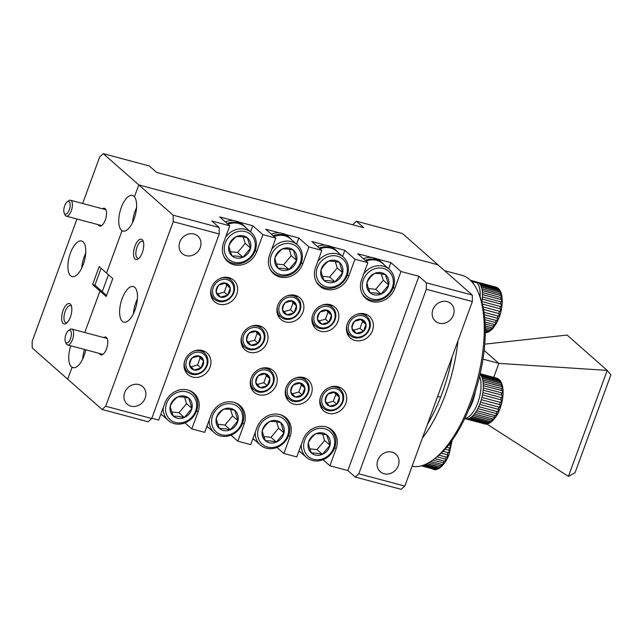 <?xml version="1.0" encoding="UTF-8"?>
<svg xmlns="http://www.w3.org/2000/svg" width="643" height="643" viewBox="0 0 643 643"><rect width="100%" height="100%" fill="white"/><g stroke="black" fill="none" stroke-linecap="round" stroke-linejoin="round"><path stroke-width="0.96" d="M133.905 196.276A18.43 7.853 -75.1 0 0 132.434 195.472A18.43 7.853 -75.1 0 0 120.635 209.409A18.43 7.853 -75.1 0 0 121.463 230.274A18.43 7.853 -75.1 0 0 122.033 230.7L123.89 231.191L122.033 230.7L106.529 273.074L99.175 266.596L92.6 284.568L99.954 291.046L84.78 332.511L99.954 291.046L102.253 291.657L99.954 291.046L106.208 296.552L112.782 278.58L106.529 273.074L122.033 230.7A18.43 7.853 -75.1 0 0 122.926 231.078A18.43 7.853 -75.1 0 0 134.483 217.889A18.43 7.853 -75.1 0 0 134.427 196.83A18.43 7.853 -75.1 0 0 133.905 196.276M136.549 207.745A18.43 7.853 -75.1 0 0 132.619 222.494M83.051 241.8A18.43 7.853 -75.1 0 0 81.589 240.996A18.43 7.853 -75.1 0 0 69.79 254.933A18.43 7.853 -75.1 0 0 70.617 275.799A18.43 7.853 -75.1 0 0 72.08 276.603A18.43 7.853 -75.1 0 0 83.879 262.666A18.43 7.853 -75.1 0 0 83.051 241.8M85.704 253.27A18.43 7.853 -75.1 0 0 81.765 268.01M70.714 345.781A18.43 7.853 -75.1 0 0 71.477 366.864A18.43 7.853 -75.1 0 0 72.048 367.29L73.905 367.788L72.048 367.29L67.692 379.185L32.214 347.935L32.15 341.457L76.967 218.99M84.522 349.471A18.43 7.853 -75.1 0 0 82.634 359.083M70.288 304.051A10.529 4.485 -75.1 0 0 63.054 310.521A10.529 4.485 -75.1 0 0 63.183 323.477A10.529 4.485 -75.1 0 0 66.382 323.284A10.529 4.485 -75.1 0 0 71.068 314.917A10.529 4.485 -75.1 0 0 71.172 305.329A10.529 4.485 -75.1 0 0 70.288 304.051M71.518 306.365A8.817 3.754 -75.1 0 0 71.204 306.028A8.817 3.754 -75.1 0 0 70.505 305.642A8.817 3.754 -75.1 0 0 64.855 312.313A8.817 3.754 -75.1 0 0 65.256 322.296A8.817 3.754 -75.1 0 0 65.956 322.682A8.817 3.754 -75.1 0 0 67.193 322.561M98.25 224.672A9.211 3.922 -75.1 0 0 98.966 225.677A9.211 3.922 -75.1 0 0 101.771 225.508A9.211 3.922 -75.1 0 0 105.87 218.186A9.211 3.922 -75.1 0 0 105.958 209.803A9.211 3.922 -75.1 0 0 105.187 208.678A9.211 3.922 -75.1 0 0 102.494 208.774M105.693 406.231L151.716 418.521L148.099 421.76L102.076 409.47L105.693 406.231L173.224 221.682L173.168 215.212L103.298 153.669L149.321 165.958L156.675 172.437L363.769 227.718L356.415 221.24L402.438 233.53L437.915 264.779L138.784 184.927L134.427 196.83L138.784 184.927L437.915 264.779L472.3 295.065L472.364 301.543L426.341 289.254L426.277 282.783L472.3 295.065M103.298 153.669L99.689 156.908L82.642 203.477M352.694 224.761L356.415 221.24M101.088 268.276L94.899 285.179L92.6 284.568M94.899 285.179L102.253 291.657L108.442 274.754L102.253 291.657L106.593 295.483M134.765 287.349A18.43 7.853 -75.1 0 0 133.294 286.545A18.43 7.853 -75.1 0 0 121.495 300.474A18.43 7.853 -75.1 0 0 122.323 321.339A18.43 7.853 -75.1 0 0 123.794 322.151A18.43 7.853 -75.1 0 0 135.593 308.214A18.43 7.853 -75.1 0 0 134.765 287.349M137.417 298.818A18.43 7.853 -75.1 0 0 133.479 313.559M142.199 239.67A10.529 4.485 -75.1 0 0 134.966 246.14A10.529 4.485 -75.1 0 0 135.086 259.097A10.529 4.485 -75.1 0 0 138.285 258.904A10.529 4.485 -75.1 0 0 142.979 250.537A10.529 4.485 -75.1 0 0 143.084 240.956A10.529 4.485 -75.1 0 0 142.199 239.67M143.429 241.985A8.817 3.754 -75.1 0 0 143.116 241.647A8.817 3.754 -75.1 0 0 142.416 241.262A8.817 3.754 -75.1 0 0 136.766 247.933A8.817 3.754 -75.1 0 0 137.16 257.915A8.817 3.754 -75.1 0 0 137.867 258.301A8.817 3.754 -75.1 0 0 139.105 258.181M99.472 353.457A9.211 3.922 -75.1 0 0 100.187 354.462A9.211 3.922 -75.1 0 0 102.984 354.293A9.211 3.922 -75.1 0 0 107.092 346.979A9.211 3.922 -75.1 0 0 107.18 338.588A9.211 3.922 -75.1 0 0 106.408 337.471A9.211 3.922 -75.1 0 0 103.716 337.567M193.969 234.02A11.711 10.368 131.4 0 0 180.812 239.927A11.711 10.368 131.4 0 0 182.274 253.615A11.711 10.368 131.4 0 0 186.06 255.633A11.711 10.368 131.4 0 0 199.226 249.725A11.711 10.368 131.4 0 0 197.763 236.037A11.711 10.368 131.4 0 0 193.969 234.02M138.88 384.57A11.711 10.368 131.4 0 0 125.715 390.478A11.711 10.368 131.4 0 0 127.177 404.174A11.711 10.368 131.4 0 0 130.971 406.183A11.711 10.368 131.4 0 0 144.128 400.276A11.711 10.368 131.4 0 0 142.666 386.588A11.711 10.368 131.4 0 0 138.88 384.57M447.086 301.591A11.711 10.368 131.4 0 0 433.921 307.499A11.711 10.368 131.4 0 0 435.391 321.187A11.711 10.368 131.4 0 0 439.177 323.204A11.711 10.368 131.4 0 0 452.334 317.296A11.711 10.368 131.4 0 0 450.872 303.609A11.711 10.368 131.4 0 0 447.086 301.591M391.989 452.142A11.711 10.368 131.4 0 0 378.831 458.049A11.711 10.368 131.4 0 0 380.294 471.737A11.711 10.368 131.4 0 0 384.08 473.754A11.711 10.368 131.4 0 0 397.245 467.847A11.711 10.368 131.4 0 0 395.783 454.159A11.711 10.368 131.4 0 0 391.989 452.142M228.996 277.655A14.395 12.739 131.4 0 0 212.817 284.921A14.395 12.739 131.4 0 0 214.617 301.744A14.395 12.739 131.4 0 0 219.271 304.219A14.395 12.739 131.4 0 0 235.451 296.962A14.395 12.739 131.4 0 0 233.65 280.139A14.395 12.739 131.4 0 0 228.996 277.655M211.957 298.28A14.395 12.739 131.4 0 0 212.841 298.553A14.395 12.739 131.4 0 0 213.926 298.786M295.266 295.354A14.395 12.739 131.4 0 0 279.086 302.612A14.395 12.739 131.4 0 0 280.887 319.434A14.395 12.739 131.4 0 0 285.54 321.91A14.395 12.739 131.4 0 0 301.72 314.652A14.395 12.739 131.4 0 0 299.919 297.83A14.395 12.739 131.4 0 0 295.266 295.354M278.226 315.97A14.395 12.739 131.4 0 0 279.11 316.243A14.395 12.739 131.4 0 0 280.195 316.477M330.237 304.686A14.395 12.739 131.4 0 0 314.065 311.951A14.395 12.739 131.4 0 0 315.866 328.766A14.395 12.739 131.4 0 0 320.519 331.249A14.395 12.739 131.4 0 0 336.691 323.984A14.395 12.739 131.4 0 0 334.89 307.161A14.395 12.739 131.4 0 0 330.237 304.686M313.197 325.31A14.395 12.739 131.4 0 0 314.081 325.575A14.395 12.739 131.4 0 0 315.174 325.816M364.75 313.905A14.395 12.739 131.4 0 0 348.578 321.162A14.395 12.739 131.4 0 0 350.379 337.985A14.395 12.739 131.4 0 0 355.032 340.46A14.395 12.739 131.4 0 0 371.212 333.203A14.395 12.739 131.4 0 0 369.412 316.38A14.395 12.739 131.4 0 0 364.75 313.905M347.718 334.521A14.395 12.739 131.4 0 0 348.602 334.794A14.395 12.739 131.4 0 0 349.688 335.027M259.386 325.752A14.395 12.739 131.4 0 0 243.207 333.018A14.395 12.739 131.4 0 0 245.007 349.84A14.395 12.739 131.4 0 0 249.661 352.316A14.395 12.739 131.4 0 0 265.84 345.05A14.395 12.739 131.4 0 0 264.04 328.227A14.395 12.739 131.4 0 0 259.386 325.752M242.347 346.376A14.395 12.739 131.4 0 0 243.231 346.649A14.395 12.739 131.4 0 0 244.316 346.882M338.097 386.748A14.395 12.739 131.4 0 0 321.918 394.006A14.395 12.739 131.4 0 0 323.718 410.829A14.395 12.739 131.4 0 0 328.372 413.312A14.395 12.739 131.4 0 0 344.552 406.046A14.395 12.739 131.4 0 0 342.751 389.224A14.395 12.739 131.4 0 0 338.097 386.748M321.058 407.365A14.395 12.739 131.4 0 0 321.942 407.638A14.395 12.739 131.4 0 0 323.027 407.879M303.576 377.537A14.395 12.739 131.4 0 0 287.405 384.795A14.395 12.739 131.4 0 0 289.205 401.618A14.395 12.739 131.4 0 0 293.859 404.093A14.395 12.739 131.4 0 0 310.03 396.835A14.395 12.739 131.4 0 0 308.238 380.013A14.395 12.739 131.4 0 0 303.576 377.537M286.545 398.154A14.395 12.739 131.4 0 0 287.421 398.427A14.395 12.739 131.4 0 0 288.514 398.668M268.605 368.198A14.395 12.739 131.4 0 0 252.426 375.456A14.395 12.739 131.4 0 0 254.226 392.278A14.395 12.739 131.4 0 0 258.888 394.754A14.395 12.739 131.4 0 0 275.059 387.496A14.395 12.739 131.4 0 0 273.259 370.673A14.395 12.739 131.4 0 0 268.605 368.198M251.566 388.814A14.395 12.739 131.4 0 0 252.45 389.087A14.395 12.739 131.4 0 0 253.543 389.328M202.336 350.507A14.395 12.739 131.4 0 0 186.157 357.765A14.395 12.739 131.4 0 0 187.957 374.588A14.395 12.739 131.4 0 0 192.611 377.063A14.395 12.739 131.4 0 0 208.79 369.805A14.395 12.739 131.4 0 0 206.99 352.983A14.395 12.739 131.4 0 0 202.336 350.507M185.297 371.124A14.395 12.739 131.4 0 0 186.181 371.397A14.395 12.739 131.4 0 0 187.266 371.638M255.303 250.424L256.694 251.654A18.952 16.774 -48.6 0 1 233.731 264.715A18.952 16.774 -48.6 0 1 227.598 261.452A18.952 16.774 -48.6 0 1 223.563 242.805L229.784 225.806L211.836 221.015L219.191 227.493L219.247 233.972L151.716 418.521M301.318 262.714L302.716 263.935A18.952 16.774 -48.6 0 1 279.753 276.996A18.952 16.774 -48.6 0 1 273.621 273.741A18.952 16.774 -48.6 0 1 269.578 255.094L275.799 238.095L262.915 234.655L252.803 225.749L238.971 222.052M347.341 274.995L348.739 276.225A18.952 16.774 -48.6 0 1 325.768 289.286A18.952 16.774 -48.6 0 1 319.643 286.022A18.952 16.774 -48.6 0 1 315.6 267.375L321.821 250.384L308.937 246.944L298.826 238.031L284.986 234.341M393.363 287.284L394.754 288.506A18.952 16.774 -48.6 0 1 371.791 301.567A18.952 16.774 -48.6 0 1 365.666 298.312A18.952 16.774 -48.6 0 1 361.623 279.665L367.844 262.666L354.96 259.225L344.841 250.32L331.008 246.623M102.076 409.47L67.692 379.185L72.048 367.29A18.43 7.853 -75.1 0 0 72.94 367.667A18.43 7.853 -75.1 0 0 85.784 349.808M355.193 477.042L358.802 473.803L404.825 486.092L401.208 489.331L355.193 477.042L347.839 470.563L329.891 465.773L336.104 448.774A18.952 16.774 131.4 0 0 332.069 430.127A18.952 16.774 131.4 0 0 302.974 439.933L296.753 456.924L283.868 453.484L290.089 436.493A18.952 16.774 131.4 0 0 286.047 417.846A18.952 16.774 131.4 0 0 256.951 427.643L250.73 444.643L237.846 441.202L244.067 424.203A18.952 16.774 131.4 0 0 240.024 405.556A18.952 16.774 131.4 0 0 210.928 415.362L204.715 432.353L191.823 428.913L198.044 411.922A18.952 16.774 131.4 0 0 194.009 393.275A18.952 16.774 131.4 0 0 164.913 403.073L158.692 420.072L151.82 418.239M358.802 473.803L426.341 289.254M472.364 301.543L404.825 486.092M161.208 414.534L160.758 414.413M329.891 465.773L323.019 459.721M299.268 451.394L298.818 451.273M283.868 453.484L276.996 447.432M253.246 439.105L252.803 438.984M237.846 441.202L230.974 435.15M207.223 426.823L206.781 426.703M191.823 428.913L184.951 422.861M394.754 288.506L400.975 271.515L390.864 262.601L377.031 258.912M374.869 258.333L374.226 258.164M371.566 257.449L357.733 253.76L367.844 262.666M400.975 271.515L418.923 276.305L426.277 282.783M173.168 215.212L219.191 227.493M233.505 220.597L219.665 216.9L229.784 225.806M236.809 221.481L236.158 221.305M279.528 232.879L265.688 229.189L275.799 238.095M282.832 233.763L282.181 233.594M325.543 245.168L311.71 241.471L321.821 250.384M328.854 246.052L328.203 245.875M219.247 233.972L173.224 221.682M347.839 470.563L418.923 276.305M348.739 276.225L354.96 259.225M302.716 263.935L308.937 246.944M256.694 251.654L262.915 234.655M203.976 352.669A14.395 12.739 131.4 0 0 203.22 350.781M270.245 370.36A14.395 12.739 131.4 0 0 269.489 368.471M305.216 379.7A14.395 12.739 131.4 0 0 304.46 377.811M339.729 388.919A14.395 12.739 131.4 0 0 338.974 387.022M261.018 327.922A14.395 12.739 131.4 0 0 260.262 326.025M366.389 316.067A14.395 12.739 131.4 0 0 365.634 314.178M331.876 306.856A14.395 12.739 131.4 0 0 331.121 304.959M296.897 297.516A14.395 12.739 131.4 0 0 296.142 295.619M230.628 279.826A14.395 12.739 131.4 0 0 229.873 277.929M342.606 256.436L344.841 250.32M388.629 268.726L390.864 262.601M296.584 244.155L298.826 238.031M250.561 231.866L252.803 225.749M427.45 424.267A96.08 40.927 -75.1 0 0 442.28 392.825A96.08 40.927 -75.1 0 0 452.085 356.961M457.977 340.854A98.717 42.052 104.9 0 1 445.503 394.247A98.717 42.052 104.9 0 1 422.338 438.237M477.926 291.609L479.123 294.325A96.08 40.927 104.9 0 1 472.195 400.814A96.08 40.927 104.9 0 1 435.391 458.121L433.004 459.89A98.717 42.052 -75.1 0 0 470.813 401.007A98.717 42.052 -75.1 0 0 477.926 291.609A98.717 42.052 -75.1 0 0 461.795 275.268L444.61 270.679M412.075 466.296A98.717 42.052 -75.1 0 0 433.004 459.89M484.163 350.443L498.847 363.375L493.736 377.353M486.727 423.962L568.42 476.391L607.209 370.4L498.847 363.375L482.989 359.14M484.766 344.158L567.086 335.059L607.209 370.4L610.85 374.893L575.035 472.75L568.42 476.391M432.779 469.141L433.864 469.43A23.695 10.095 -75.1 0 0 434.885 469.446L436.083 469.197A23.695 10.095 -75.1 0 0 437.184 468.747L438.446 467.975A23.695 10.095 -75.1 0 0 439.579 467.067L441.46 465.894L440.849 465.805A23.695 10.095 -75.1 0 0 441.966 464.495L442.561 464.584L443.791 462.888L443.196 462.791A23.695 10.095 -75.1 0 0 444.241 461.127L444.835 461.232L445.961 459.174L445.374 459.062A23.695 10.095 -75.1 0 0 446.306 457.117L446.893 457.237L447.874 454.906L447.287 454.786A23.695 10.095 -75.1 0 0 447.689 453.717A23.695 10.095 -75.1 0 0 448.075 452.64L443.075 451.306L448.653 452.776L449.441 450.277L448.862 450.14A23.695 10.095 -75.1 0 0 449.465 447.89L446.797 447.174M449.465 447.89L450.036 448.05L450.59 445.495L448.605 444.964L450.02 445.326A23.695 10.095 -75.1 0 0 450.405 443.075L450.124 443.003M445.093 449.127L448.862 450.14M441.219 453.162L447.287 454.786M446.306 457.117L439.04 455.172L446.893 457.237M437.055 456.843L445.374 459.062M444.241 461.127L434.756 458.596M432.819 460.026L443.196 462.791M441.966 464.495L430.706 461.489M428.881 462.614L440.849 465.805M439.579 467.067L426.896 463.683M425.256 464.455L438.446 467.975M437.184 468.747L423.592 465.122M422.371 465.54L436.083 469.197M434.885 469.446L421.35 465.837M450.405 443.075L450.976 443.26L451.29 440.752M450.59 445.495L450.02 445.326M448.075 452.64L448.653 452.776M421.527 465.789L435.512 469.519M423.737 465.066L437.803 468.819M427 463.635L440.182 467.156M430.778 461.441L442.561 464.584M434.813 458.555L444.835 461.232M466.304 418.995L484.718 423.906A23.695 10.095 -75.1 0 0 485.73 423.93L486.928 423.681A23.695 10.095 -75.1 0 0 488.029 423.223L489.291 422.451A23.695 10.095 -75.1 0 0 490.424 421.551L491.035 421.631L492.305 420.369L491.702 420.289A23.695 10.095 -75.1 0 0 492.811 418.971L493.414 419.067L494.644 417.363L494.041 417.275A23.695 10.095 -75.1 0 0 495.086 415.603L495.681 415.708L496.806 413.65L496.219 413.545A23.695 10.095 -75.1 0 0 497.16 411.592L497.738 411.713L498.719 409.39L498.132 409.261A23.695 10.095 -75.1 0 0 498.542 408.192A23.695 10.095 -75.1 0 0 498.92 407.115L480.514 402.196A23.695 10.095 104.9 0 1 480.128 403.282A23.695 10.095 104.9 0 1 479.726 404.351L478.746 406.673A23.695 10.095 104.9 0 1 477.813 408.626L476.68 410.684A23.695 10.095 104.9 0 1 475.635 412.356L474.405 414.052A23.695 10.095 104.9 0 1 473.288 415.37L472.018 416.632A23.695 10.095 104.9 0 1 470.885 417.54L469.623 418.312A23.695 10.095 104.9 0 1 468.522 418.762L467.324 419.011A23.695 10.095 104.9 0 1 466.304 418.995L465.219 418.706A23.695 10.095 104.9 0 1 464.768 418.489M480.128 373.969L497.795 378.687A23.695 10.095 -75.1 0 0 496.902 378.197L480.184 373.736M498.711 379.491L480.305 374.58A23.695 10.095 104.9 0 1 481.028 375.512L499.434 380.431A23.695 10.095 -75.1 0 0 498.711 379.491L497.795 378.687M500.15 381.725L481.744 376.814A23.695 10.095 104.9 0 1 482.274 378.156L500.68 383.067A23.695 10.095 -75.1 0 0 500.15 381.725L499.434 380.431M501.162 384.795L482.748 379.884A23.695 10.095 104.9 0 1 483.062 381.58L501.468 386.491A23.695 10.095 -75.1 0 0 501.162 384.795L501.725 385.028L501.251 383.3L500.68 383.067M501.693 388.573L483.287 383.662A23.695 10.095 104.9 0 1 483.359 385.631L501.773 390.542A23.695 10.095 -75.1 0 0 501.693 388.573L502.255 388.79L502.038 386.708L501.468 386.491M501.725 392.889L483.319 387.978A23.695 10.095 104.9 0 1 483.158 390.132L501.564 395.043A23.695 10.095 -75.1 0 0 501.725 392.889L502.287 393.09L502.336 390.743L501.773 390.542M501.259 397.551L482.845 392.64A23.695 10.095 104.9 0 1 482.459 394.89L500.873 399.809A23.695 10.095 -75.1 0 0 501.259 397.551L501.821 397.736L502.135 395.228L501.564 395.043M500.31 402.365L481.896 397.454A23.695 10.095 104.9 0 1 481.302 399.697L499.707 404.616A23.695 10.095 -75.1 0 0 500.31 402.365L500.881 402.526L501.444 399.97L500.873 399.809M479.726 404.351L498.132 409.261M497.16 411.592L478.746 406.673M477.813 408.626L496.219 413.545M495.086 415.603L476.68 410.684M475.635 412.356L494.041 417.275M492.811 418.971L474.405 414.052M473.288 415.37L491.702 420.289M490.424 421.551L472.018 416.632M470.885 417.54L489.291 422.451M488.029 423.223L469.623 418.312M468.522 418.762L486.928 423.681M485.73 423.93L467.324 419.011M483.632 423.624L465.219 418.706M481.302 399.697L480.514 402.196M482.459 394.89L481.896 397.454M483.158 390.132L482.845 392.64M483.359 385.631L483.319 387.978M483.062 381.58L483.287 383.662M482.274 378.156L482.748 379.884M481.028 375.512L481.744 376.814M496.902 378.197L497.489 378.454M498.92 407.115L499.498 407.26L500.286 404.76L499.707 404.616M465.162 418.593L466.247 418.882M467.252 418.898L486.357 423.994M469.543 418.199L488.648 423.303M471.93 416.535L491.035 421.631M474.309 413.963L493.414 419.067M476.576 410.612L495.681 415.708M478.633 406.617L497.738 411.713M480.393 402.156L499.498 407.26M482.338 394.866L501.444 399.97M483.03 390.132L502.135 395.228M483.231 385.639L502.336 390.743M482.933 381.612L502.038 386.708M482.146 378.205L501.251 383.3M480.908 375.576L500.013 380.672M480.104 374.057L498.373 378.936M485.296 332.873L486.068 332.608A23.695 10.095 -75.1 0 0 487.169 332.158L488.431 331.386A23.695 10.095 -75.1 0 0 489.564 330.478L491.445 329.304L490.834 329.216A23.695 10.095 -75.1 0 0 491.951 327.898L492.546 327.994L493.776 326.298L493.181 326.202A23.695 10.095 -75.1 0 0 494.226 324.53L494.821 324.643L495.946 322.585L495.359 322.473A23.695 10.095 -75.1 0 0 496.292 320.519L496.878 320.648L497.859 318.317L497.272 318.197A23.695 10.095 -75.1 0 0 497.674 317.128A23.695 10.095 -75.1 0 0 498.06 316.043L484.01 312.297L498.638 316.187L499.426 313.688L498.847 313.543A23.695 10.095 -75.1 0 0 499.442 311.3L483.038 306.92M475.908 281.891A23.695 10.095 104.9 0 1 476.543 281.923L477.628 282.213A23.695 10.095 104.9 0 1 478.521 282.703L496.926 287.614A23.695 10.095 -75.1 0 0 496.034 287.132L476.543 281.923M497.851 288.426L479.437 283.515A23.695 10.095 104.9 0 1 480.168 284.447L498.574 289.358A23.695 10.095 -75.1 0 0 497.851 288.426L496.926 287.614M499.29 290.66L480.884 285.741A23.695 10.095 104.9 0 1 481.406 287.091L499.82 292.002A23.695 10.095 -75.1 0 0 499.29 290.66L498.574 289.358M500.294 293.73L481.888 288.82A23.695 10.095 104.9 0 1 482.202 290.507L500.608 295.426A23.695 10.095 -75.1 0 0 500.294 293.73L500.865 293.964L500.391 292.235L499.82 292.002M500.833 297.508L482.419 292.589A23.695 10.095 104.9 0 1 482.499 294.558L500.905 299.477A23.695 10.095 -75.1 0 0 500.833 297.508L501.395 297.725L501.178 295.643L500.608 295.426M500.865 301.824L482.451 296.905A23.695 10.095 104.9 0 1 482.298 299.067L500.704 303.978A23.695 10.095 -75.1 0 0 500.865 301.824L501.427 302.017L501.476 299.678L500.905 299.477M482.371 304.026L500.005 308.736A23.695 10.095 -75.1 0 0 500.391 306.486L481.985 301.575A23.695 10.095 104.9 0 1 481.888 302.202M483.536 309.46L498.847 313.543M484.348 314.74L497.272 318.197M496.292 320.519L484.653 317.417L496.878 320.648M484.862 319.675L495.359 322.473M494.226 324.53L485.039 322.079M485.144 324.056L493.181 326.202M491.951 327.898L485.232 326.105M485.272 327.729L490.834 329.216M489.564 330.478L485.296 329.345M485.304 330.55L488.431 331.386M487.169 332.158L485.304 331.659M485.296 332.407L486.068 332.608M482.298 299.067L481.985 301.575M482.499 294.558L482.451 296.905M482.202 290.507L482.419 292.589M481.406 287.091L481.888 288.82M480.168 284.447L480.884 285.741M478.521 282.703L479.437 283.515M496.034 287.132L496.629 287.381M500.391 306.486L500.961 306.671L501.275 304.163L500.704 303.978M499.442 311.3L500.013 311.461L500.575 308.897L500.005 308.736M498.06 316.043L498.638 316.187M485.304 331.571L487.78 332.23M485.296 329.264L490.167 330.566M485.224 326.041L492.546 327.994M485.031 322.03L494.821 324.643M482.371 304.043L500.575 308.897M482.17 299.059L501.275 304.163M482.371 294.574L501.476 299.678M482.073 290.54L501.178 295.643M481.285 287.132L500.391 292.235M480.048 284.503L499.145 289.607M478.408 282.767L497.505 287.863M464.801 418.416A23.695 10.095 -75.1 0 0 478.062 402.02A23.695 10.095 -75.1 0 0 479.549 376.436M468.683 409.76A23.695 10.095 -75.1 0 0 475.346 391.547M476.367 282.518L476.455 282.261A23.695 10.095 -75.1 0 0 474.807 281.425L470.379 280.244M471.303 281.168L476.455 282.261M480.128 296.793A23.695 10.095 -75.1 0 0 476.921 282.671L471.737 281.642M471.399 280.911A23.695 10.095 -75.1 0 0 470.491 280.348M473.578 283.909A23.695 10.095 -75.1 0 0 471.858 281.321M69.508 340.75A6.583 2.805 -75.1 0 0 71.357 332.873A6.583 2.805 -75.1 0 0 68.431 330.647A6.583 2.805 -75.1 0 0 66.912 332.447A6.583 2.805 -75.1 0 0 65.433 341.867A6.583 2.805 -75.1 0 0 69.508 340.75M68.431 330.647L69.926 329.546A8.222 3.504 104.9 0 1 71.767 329.039A8.222 3.504 104.9 0 1 73.632 334.047A8.222 3.504 104.9 0 1 71.269 342.172A8.222 3.504 104.9 0 1 67.523 344.929A8.222 3.504 104.9 0 1 66.181 343.571L65.433 341.867M68.287 211.965A6.583 2.805 -75.1 0 0 70.135 204.088A6.583 2.805 -75.1 0 0 67.21 201.862A6.583 2.805 -75.1 0 0 65.69 203.654A6.583 2.805 -75.1 0 0 64.22 213.082A6.583 2.805 -75.1 0 0 68.287 211.965M67.21 201.862L68.705 200.753A8.222 3.504 104.9 0 1 70.545 200.246A8.222 3.504 104.9 0 1 72.41 205.262A8.222 3.504 104.9 0 1 70.047 213.388A8.222 3.504 104.9 0 1 66.301 216.144A8.222 3.504 104.9 0 1 64.959 214.778L64.22 213.082M163.105 415.868A18.687 16.541 -48.6 0 1 160.854 414.237A18.687 16.541 -48.6 0 1 160.83 414.221L160.854 414.237M243.665 335.574A11.373 10.063 131.4 0 0 249.765 348.715A11.373 10.063 131.4 0 0 263.542 340.878A11.373 10.063 131.4 0 0 257.441 327.737A11.373 10.063 131.4 0 0 243.665 335.574M250.682 326.467A12.635 11.18 -48.6 0 1 261.516 328.356A12.635 11.18 -48.6 0 1 264.209 340.782A12.635 11.18 -48.6 0 1 244.814 347.316A12.635 11.18 -48.6 0 1 241.575 336.811M246.96 336.45A7.595 6.727 131.4 0 0 246.566 340.195A7.595 6.727 131.4 0 0 251.035 345.235A7.595 6.727 131.4 0 0 258.076 343.266A7.595 6.727 131.4 0 0 260.64 336.257A7.595 6.727 131.4 0 0 256.171 331.217A7.595 6.727 131.4 0 0 249.13 333.187A7.595 6.727 131.4 0 0 246.96 336.45M247.499 336.377L246.566 340.195L251.035 345.235L258.076 343.266L260.64 336.257L256.171 331.217L249.13 333.187L247.499 336.377M248.134 342.044L254.628 340.227L257.192 333.219L255.48 331.29M254.628 340.227L258.076 343.266M257.192 333.219L260.64 336.257M160.943 413.915A18.43 16.308 131.4 0 0 161.666 414.606L168.289 420.434A18.43 16.308 -48.6 0 1 163.234 407.662M184.637 391.483A16.581 14.676 131.4 0 0 165.974 405.468A16.581 14.676 131.4 0 0 177.581 422.861A16.581 14.676 131.4 0 0 196.244 408.876A16.581 14.676 131.4 0 0 184.637 391.483M188.262 390.124A18.43 16.308 -48.6 0 1 192.651 392.777A18.43 16.308 -48.6 0 1 195.568 413.192A18.43 16.308 -48.6 0 1 176.552 424.034A18.43 16.308 -48.6 0 1 168.289 420.434M183.641 395.943A11.871 10.513 131.4 0 0 177.878 396.835A11.871 10.513 131.4 0 0 170.274 405.95A11.871 10.513 131.4 0 0 173.506 416.286A11.871 10.513 131.4 0 0 184.34 417.508A11.871 10.513 131.4 0 0 191.944 408.393A11.871 10.513 131.4 0 0 188.712 398.057A11.871 10.513 131.4 0 0 183.641 395.943M182.741 396.956L177.878 396.835C174.647 399.207 172.107 402.253 170.274 405.95C170.62 408.731 171.697 412.179 173.506 416.286C176.391 416.061 180.008 416.463 184.34 417.508L191.944 408.393L188.712 398.057L182.741 396.956M171.777 411.954L178.955 412.766L186.558 403.651L184.549 397.205M178.955 412.766L184.34 417.508M186.558 403.651L191.944 408.393M255.142 440.439A18.687 16.541 -48.6 0 1 252.892 438.807A18.687 16.541 -48.6 0 1 252.876 438.791L252.892 438.807M330.558 248.029L330.775 247.434A18.687 16.541 -48.6 0 1 336.249 250.489A18.687 16.541 -48.6 0 1 338.154 252.514M328.742 246.349L328.935 245.819L330.775 247.434M319.209 248.077A18.687 16.541 -48.6 0 1 329.626 247.129L329.385 247.78M317.369 246.454A18.687 16.541 -48.6 0 1 327.785 245.513L329.626 247.129M328.935 245.819A18.687 16.541 -48.6 0 1 334.408 248.865L336.249 250.489M238.521 223.459L238.738 222.864A18.687 16.541 -48.6 0 1 244.211 225.918A18.687 16.541 -48.6 0 1 246.108 227.944M236.704 221.779L236.897 221.248L238.738 222.864M227.164 223.507A18.687 16.541 -48.6 0 1 237.58 222.558L237.347 223.209M225.331 221.883A18.687 16.541 -48.6 0 1 235.748 220.943L237.58 222.558M236.897 221.248A18.687 16.541 -48.6 0 1 242.371 224.294L244.211 225.918M209.12 428.15A18.687 16.541 -48.6 0 1 206.869 426.518A18.687 16.541 -48.6 0 1 206.853 426.502L206.869 426.518M301.165 452.72A18.687 16.541 -48.6 0 1 298.915 451.089A18.687 16.541 -48.6 0 1 298.899 451.073L298.915 451.089M376.581 260.319L376.798 259.724A18.687 16.541 -48.6 0 1 382.272 262.77A18.687 16.541 -48.6 0 1 384.168 264.803M374.765 258.639L374.957 258.1L376.798 259.724M365.224 260.359A18.687 16.541 -48.6 0 1 375.649 259.418L375.408 260.069M363.391 258.743A18.687 16.541 -48.6 0 1 373.808 257.795L375.649 259.418M374.957 258.1A18.687 16.541 -48.6 0 1 380.431 261.154L382.272 262.77M284.536 235.748L284.753 235.153A18.687 16.541 -48.6 0 1 290.226 238.199A18.687 16.541 -48.6 0 1 292.131 240.233M282.719 234.068L282.92 233.53L284.753 235.153M273.187 235.788A18.687 16.541 -48.6 0 1 283.603 234.848L283.37 235.499M271.346 234.173A18.687 16.541 -48.6 0 1 281.763 233.224L283.603 234.848M282.92 233.53A18.687 16.541 -48.6 0 1 288.394 236.584L290.226 238.199M252.98 438.486A18.43 16.308 131.4 0 0 253.712 439.177L260.327 445.004A18.43 16.308 -48.6 0 1 255.271 432.233M276.683 416.053A16.581 14.676 131.4 0 0 258.02 430.038A16.581 14.676 131.4 0 0 269.626 447.432A16.581 14.676 131.4 0 0 288.289 433.446A16.581 14.676 131.4 0 0 276.683 416.053M280.3 414.695A18.43 16.308 -48.6 0 1 284.688 417.347A18.43 16.308 -48.6 0 1 287.614 437.762A18.43 16.308 -48.6 0 1 268.589 448.605A18.43 16.308 -48.6 0 1 260.327 445.004M275.678 420.514A11.871 10.513 131.4 0 0 269.923 421.406A11.871 10.513 131.4 0 0 262.32 430.521A11.871 10.513 131.4 0 0 265.551 440.857A11.871 10.513 131.4 0 0 276.386 442.079A11.871 10.513 131.4 0 0 283.989 432.964A11.871 10.513 131.4 0 0 280.758 422.628A11.871 10.513 131.4 0 0 275.678 420.514M274.786 421.527L269.923 421.406C266.684 423.785 264.152 426.823 262.32 430.521C262.657 433.302 263.734 436.75 265.551 440.857C268.436 440.632 272.045 441.034 276.386 442.079L283.989 432.964L280.758 422.628L274.786 421.527M263.815 436.525L270.992 437.336L278.604 428.222L276.586 421.776M270.992 437.336L276.386 442.079M278.604 428.222L283.989 432.964M317.69 261.661A18.43 16.308 -48.6 0 1 335.075 253.479A18.43 16.308 -48.6 0 1 343.338 257.079L336.715 251.252A18.43 16.308 131.4 0 0 328.46 247.651A18.43 16.308 131.4 0 0 320.053 248.825M335.333 255.785A16.581 14.676 131.4 0 0 316.669 269.771A16.581 14.676 131.4 0 0 328.276 287.164A16.581 14.676 131.4 0 0 346.939 273.179A16.581 14.676 131.4 0 0 335.333 255.785M343.338 257.079A18.43 16.308 -48.6 0 1 346.264 277.495A18.43 16.308 -48.6 0 1 327.239 288.337A18.43 16.308 -48.6 0 1 318.976 284.736A18.43 16.308 -48.6 0 1 315.785 280.726M334.328 260.246A11.871 10.513 131.4 0 0 328.573 261.138A11.871 10.513 131.4 0 0 320.97 270.253A11.871 10.513 131.4 0 0 324.193 280.597A11.871 10.513 131.4 0 0 335.035 281.811A11.871 10.513 131.4 0 0 342.639 272.696A11.871 10.513 131.4 0 0 339.408 262.36A11.871 10.513 131.4 0 0 334.328 260.246M333.436 261.259L328.573 261.138C325.334 263.517 322.802 266.556 320.97 270.253C321.307 273.034 322.384 276.482 324.193 280.597C327.086 280.364 330.695 280.774 335.035 281.811L342.639 272.696L339.408 262.36L333.436 261.259M322.464 276.265L329.642 277.069L337.254 267.954L335.236 261.508M329.642 277.069L335.035 281.811M337.254 267.954L342.639 272.696M225.653 237.09A18.43 16.308 -48.6 0 1 243.038 228.908A18.43 16.308 -48.6 0 1 251.292 232.509L244.678 226.682A18.43 16.308 131.4 0 0 236.415 223.081A18.43 16.308 131.4 0 0 228.008 224.254M243.287 231.215A16.581 14.676 131.4 0 0 224.624 245.2A16.581 14.676 131.4 0 0 236.23 262.593A16.581 14.676 131.4 0 0 254.893 248.608A16.581 14.676 131.4 0 0 243.287 231.215M251.292 232.509A18.43 16.308 -48.6 0 1 254.218 252.924A18.43 16.308 -48.6 0 1 235.193 263.767A18.43 16.308 -48.6 0 1 226.939 260.166A18.43 16.308 -48.6 0 1 223.748 256.155M242.282 235.676A11.871 10.513 131.4 0 0 236.528 236.568A11.871 10.513 131.4 0 0 228.924 245.682A11.871 10.513 131.4 0 0 232.155 256.027A11.871 10.513 131.4 0 0 242.99 257.24A11.871 10.513 131.4 0 0 250.593 248.126A11.871 10.513 131.4 0 0 247.362 237.789A11.871 10.513 131.4 0 0 242.282 235.676M241.39 236.688L236.528 236.568C233.296 238.947 230.757 241.985 228.924 245.682C229.27 248.463 230.347 251.911 232.155 256.027C235.041 255.793 238.657 256.203 242.99 257.24L250.593 248.126L247.362 237.789L241.39 236.688M230.427 251.694L237.605 252.498L245.208 243.384L243.199 236.937M237.605 252.498L242.99 257.24M245.208 243.384L250.593 248.126M206.966 426.205A18.43 16.308 131.4 0 0 207.689 426.888L214.312 432.715A18.43 16.308 -48.6 0 1 209.256 419.943M230.66 403.772A16.581 14.676 131.4 0 0 211.997 417.749A16.581 14.676 131.4 0 0 223.603 435.142A16.581 14.676 131.4 0 0 242.266 421.165A16.581 14.676 131.4 0 0 230.66 403.772M234.285 402.405A18.43 16.308 -48.6 0 1 238.666 405.066A18.43 16.308 -48.6 0 1 241.591 425.481A18.43 16.308 -48.6 0 1 222.566 436.324A18.43 16.308 -48.6 0 1 214.312 432.715M229.655 408.225A11.871 10.513 131.4 0 0 223.901 409.117A11.871 10.513 131.4 0 0 216.297 418.239A11.871 10.513 131.4 0 0 219.528 428.576A11.871 10.513 131.4 0 0 230.363 429.797A11.871 10.513 131.4 0 0 237.966 420.675A11.871 10.513 131.4 0 0 234.735 410.338A11.871 10.513 131.4 0 0 229.655 408.225M228.763 409.237L223.901 409.117C220.662 411.496 218.13 414.534 216.297 418.239C216.643 421.012 217.72 424.46 219.528 428.576C222.414 428.342 226.031 428.752 230.363 429.797L237.966 420.675L234.735 410.338L228.763 409.237M217.8 424.243L224.978 425.047L232.581 415.933L230.572 409.495M224.978 425.047L230.363 429.797M232.581 415.933L237.966 420.675M299.003 450.775A18.43 16.308 131.4 0 0 299.734 451.458L306.349 457.286A18.43 16.308 -48.6 0 1 301.294 444.514M322.698 428.342A16.581 14.676 131.4 0 0 304.043 442.32A16.581 14.676 131.4 0 0 315.649 459.713A16.581 14.676 131.4 0 0 334.304 445.736A16.581 14.676 131.4 0 0 322.698 428.342M326.322 426.976A18.43 16.308 -48.6 0 1 330.711 429.637A18.43 16.308 -48.6 0 1 333.629 450.052A18.43 16.308 -48.6 0 1 314.612 460.894A18.43 16.308 -48.6 0 1 306.349 457.286M321.701 432.795A11.871 10.513 131.4 0 0 315.946 433.687A11.871 10.513 131.4 0 0 308.335 442.81A11.871 10.513 131.4 0 0 311.566 453.146A11.871 10.513 131.4 0 0 322.4 454.368A11.871 10.513 131.4 0 0 330.012 445.245A11.871 10.513 131.4 0 0 326.781 434.909A11.871 10.513 131.4 0 0 321.701 432.795M320.801 433.816L315.946 433.687C312.707 436.067 310.167 439.105 308.335 442.81C308.68 445.591 309.757 449.031 311.566 453.146C314.459 452.913 318.068 453.323 322.4 454.368L330.012 445.245L326.781 434.909L320.801 433.816M309.838 448.814L317.015 449.618L324.619 440.503L322.609 434.065M317.015 449.618L322.4 454.368M324.619 440.503L330.012 445.245M363.713 273.942A18.43 16.308 -48.6 0 1 381.098 265.768A18.43 16.308 -48.6 0 1 389.361 269.369L382.738 263.542A18.43 16.308 131.4 0 0 374.483 259.933A18.43 16.308 131.4 0 0 366.076 261.106M381.347 268.075A16.581 14.676 131.4 0 0 362.684 282.06A16.581 14.676 131.4 0 0 374.29 299.453A16.581 14.676 131.4 0 0 392.953 285.468A16.581 14.676 131.4 0 0 381.347 268.075M389.361 269.369A18.43 16.308 -48.6 0 1 392.278 289.784A18.43 16.308 -48.6 0 1 373.261 300.627A18.43 16.308 -48.6 0 1 364.999 297.026A18.43 16.308 -48.6 0 1 361.808 293.007M380.351 272.528A11.871 10.513 131.4 0 0 374.588 273.428A11.871 10.513 131.4 0 0 366.984 282.542A11.871 10.513 131.4 0 0 370.215 292.878A11.871 10.513 131.4 0 0 381.05 294.1A11.871 10.513 131.4 0 0 388.653 284.986A11.871 10.513 131.4 0 0 385.43 274.649A11.871 10.513 131.4 0 0 380.351 272.528M379.45 273.548L374.588 273.428C371.357 275.799 368.817 278.837 366.984 282.542C367.33 285.323 368.407 288.763 370.215 292.878C373.109 292.653 376.718 293.055 381.05 294.1L388.653 284.986L385.43 274.649L379.45 273.548M368.487 288.546L375.665 289.358L383.268 280.235L381.259 273.797M375.665 289.358L381.05 294.1M383.268 280.235L388.653 284.986M271.676 249.371A18.43 16.308 -48.6 0 1 289.061 241.197A18.43 16.308 -48.6 0 1 297.315 244.798L290.7 238.971A18.43 16.308 131.4 0 0 282.438 235.362A18.43 16.308 131.4 0 0 274.031 236.536M289.31 243.504A16.581 14.676 131.4 0 0 270.647 257.489A16.581 14.676 131.4 0 0 282.253 274.882A16.581 14.676 131.4 0 0 300.916 260.897A16.581 14.676 131.4 0 0 289.31 243.504M297.315 244.798A18.43 16.308 -48.6 0 1 300.241 265.213A18.43 16.308 -48.6 0 1 281.216 276.056A18.43 16.308 -48.6 0 1 272.962 272.455A18.43 16.308 -48.6 0 1 269.771 268.436M288.305 247.957A11.871 10.513 131.4 0 0 282.55 248.857A11.871 10.513 131.4 0 0 274.947 257.972A11.871 10.513 131.4 0 0 278.178 268.308A11.871 10.513 131.4 0 0 289.012 269.53A11.871 10.513 131.4 0 0 296.616 260.415A11.871 10.513 131.4 0 0 293.385 250.079A11.871 10.513 131.4 0 0 288.305 247.957M287.413 248.978L282.55 248.857C279.311 251.228 276.779 254.266 274.947 257.972C275.292 260.753 276.369 264.193 278.178 268.308C281.063 268.083 284.672 268.485 289.012 269.53L296.616 260.415L293.385 250.079L287.413 248.978M276.45 263.976L283.627 264.787L291.231 255.665L289.213 249.227M283.627 264.787L289.012 269.53M291.231 255.665L296.616 260.415M186.615 360.321A11.373 10.063 131.4 0 0 192.715 373.47A11.373 10.063 131.4 0 0 206.491 365.634A11.373 10.063 131.4 0 0 200.391 352.485A11.373 10.063 131.4 0 0 186.615 360.321M193.631 351.223A12.635 11.18 -48.6 0 1 204.466 353.103A12.635 11.18 -48.6 0 1 207.159 365.537A12.635 11.18 -48.6 0 1 187.764 372.072A12.635 11.18 -48.6 0 1 184.525 361.559M189.91 361.205A7.595 6.727 131.4 0 0 189.516 364.943A7.595 6.727 131.4 0 0 193.993 369.99A7.595 6.727 131.4 0 0 201.026 368.021A7.595 6.727 131.4 0 0 203.59 361.004A7.595 6.727 131.4 0 0 199.121 355.965A7.595 6.727 131.4 0 0 192.088 357.934A7.595 6.727 131.4 0 0 189.91 361.205M190.449 361.125L189.516 364.943L193.993 369.99L201.026 368.021L203.59 361.004L199.121 355.965L192.088 357.934L190.449 361.125M191.084 366.799L197.578 364.983L200.142 357.974L198.43 356.037M197.578 364.983L201.026 368.021M200.142 357.974L203.59 361.004M252.884 378.012A11.373 10.063 131.4 0 0 258.984 391.161A11.373 10.063 131.4 0 0 272.769 383.324A11.373 10.063 131.4 0 0 266.66 370.175A11.373 10.063 131.4 0 0 252.884 378.012M259.901 368.913A12.635 11.18 -48.6 0 1 270.735 370.794A12.635 11.18 -48.6 0 1 273.428 383.228A12.635 11.18 -48.6 0 1 254.033 389.762A12.635 11.18 -48.6 0 1 250.794 379.257M256.179 378.896A7.595 6.727 131.4 0 0 255.785 382.641A7.595 6.727 131.4 0 0 260.262 387.681A7.595 6.727 131.4 0 0 267.295 385.712A7.595 6.727 131.4 0 0 269.859 378.703A7.595 6.727 131.4 0 0 265.39 373.655A7.595 6.727 131.4 0 0 258.357 375.625A7.595 6.727 131.4 0 0 256.179 378.896M256.718 378.823L255.785 382.641L260.262 387.681L267.295 385.712L269.859 378.703L265.39 373.655L258.357 375.625L256.718 378.823M257.353 384.49L263.847 382.673L266.411 375.665L264.699 373.728M263.847 382.673L267.295 385.712M266.411 375.665L269.859 378.703M287.863 387.351A11.373 10.063 131.4 0 0 293.964 400.493A11.373 10.063 131.4 0 0 307.74 392.656A11.373 10.063 131.4 0 0 301.639 379.515A11.373 10.063 131.4 0 0 287.863 387.351M294.88 378.253A12.635 11.18 -48.6 0 1 305.706 380.134A12.635 11.18 -48.6 0 1 308.407 392.568A12.635 11.18 -48.6 0 1 289.004 399.102A12.635 11.18 -48.6 0 1 285.773 388.589M291.158 388.235A7.595 6.727 131.4 0 0 290.765 391.973A7.595 6.727 131.4 0 0 295.233 397.012A7.595 6.727 131.4 0 0 302.266 395.043A7.595 6.727 131.4 0 0 304.838 388.034A7.595 6.727 131.4 0 0 300.361 382.995A7.595 6.727 131.4 0 0 293.329 384.964A7.595 6.727 131.4 0 0 291.158 388.235M291.689 388.155L290.765 391.973L295.233 397.012L302.266 395.043L304.838 388.034L300.361 382.995L293.329 384.964L291.689 388.155M292.332 393.829L298.826 392.013L301.39 384.996L299.678 383.067M298.826 392.013L302.266 395.043M301.39 384.996L304.838 388.034M322.376 396.562A11.373 10.063 131.4 0 0 328.477 409.712A11.373 10.063 131.4 0 0 342.253 401.875A11.373 10.063 131.4 0 0 336.152 388.726A11.373 10.063 131.4 0 0 322.376 396.562M329.393 387.464A12.635 11.18 -48.6 0 1 340.227 389.353A12.635 11.18 -48.6 0 1 342.92 401.779A12.635 11.18 -48.6 0 1 323.525 408.313A12.635 11.18 -48.6 0 1 320.286 397.808M325.671 397.446A7.595 6.727 131.4 0 0 325.278 401.192A7.595 6.727 131.4 0 0 329.746 406.231A7.595 6.727 131.4 0 0 336.787 404.262A7.595 6.727 131.4 0 0 339.351 397.253A7.595 6.727 131.4 0 0 334.882 392.206A7.595 6.727 131.4 0 0 327.842 394.175A7.595 6.727 131.4 0 0 325.671 397.446M326.21 397.374L325.278 401.192L329.746 406.231L336.787 404.262L339.351 397.253L334.882 392.206L327.842 394.175L326.21 397.374M326.845 403.04L333.339 401.224L335.903 394.215L334.191 392.286M333.339 401.224L336.787 404.262M335.903 394.215L339.351 397.253M213.275 287.477A11.373 10.063 131.4 0 0 219.376 300.619A11.373 10.063 131.4 0 0 233.152 292.782A11.373 10.063 131.4 0 0 227.051 279.641A11.373 10.063 131.4 0 0 213.275 287.477M220.292 278.371A12.635 11.18 -48.6 0 1 231.126 280.26A12.635 11.18 -48.6 0 1 233.819 292.686A12.635 11.18 -48.6 0 1 214.424 299.22A12.635 11.18 -48.6 0 1 211.185 288.715M216.57 288.353A7.595 6.727 131.4 0 0 216.177 292.099A7.595 6.727 131.4 0 0 220.645 297.138A7.595 6.727 131.4 0 0 227.686 295.169A7.595 6.727 131.4 0 0 230.25 288.16A7.595 6.727 131.4 0 0 225.781 283.121A7.595 6.727 131.4 0 0 218.741 285.09A7.595 6.727 131.4 0 0 216.57 288.353M217.109 288.281L216.177 292.099L220.645 297.138L227.686 295.169L230.25 288.16L225.781 283.121L218.741 285.09L217.109 288.281M217.744 293.947L224.238 292.131L226.802 285.122L225.09 283.193M224.238 292.131L227.686 295.169M226.802 285.122L230.25 288.16M349.036 323.718A11.373 10.063 131.4 0 0 355.137 336.86A11.373 10.063 131.4 0 0 368.913 329.023A11.373 10.063 131.4 0 0 362.813 315.882A11.373 10.063 131.4 0 0 349.036 323.718M356.053 314.612A12.635 11.18 -48.6 0 1 366.888 316.501A12.635 11.18 -48.6 0 1 369.58 328.935A12.635 11.18 -48.6 0 1 350.178 335.461A12.635 11.18 -48.6 0 1 346.947 324.956M352.332 324.594A7.595 6.727 131.4 0 0 351.938 328.34A7.595 6.727 131.4 0 0 356.407 333.379A7.595 6.727 131.4 0 0 363.448 331.41A7.595 6.727 131.4 0 0 366.012 324.402A7.595 6.727 131.4 0 0 361.543 319.362A7.595 6.727 131.4 0 0 354.502 321.331A7.595 6.727 131.4 0 0 352.332 324.594M352.862 324.522L351.938 328.34L356.407 333.379L363.448 331.41L366.012 324.402L361.543 319.362L354.502 321.331L352.862 324.522M353.505 330.189L360 328.372L362.564 321.363L360.852 319.434M360 328.372L363.448 331.41M362.564 321.363L366.012 324.402M314.515 314.507A11.373 10.063 131.4 0 0 320.616 327.649A11.373 10.063 131.4 0 0 334.4 319.812A11.373 10.063 131.4 0 0 328.3 306.671A11.373 10.063 131.4 0 0 314.515 314.507M321.54 305.401A12.635 11.18 -48.6 0 1 332.367 307.29A12.635 11.18 -48.6 0 1 335.059 319.716A12.635 11.18 -48.6 0 1 315.665 326.25A12.635 11.18 -48.6 0 1 312.426 315.745M317.819 315.383A7.595 6.727 131.4 0 0 317.425 319.129A7.595 6.727 131.4 0 0 321.894 324.168A7.595 6.727 131.4 0 0 328.927 322.199A7.595 6.727 131.4 0 0 331.491 315.191A7.595 6.727 131.4 0 0 327.022 310.151A7.595 6.727 131.4 0 0 319.989 312.12A7.595 6.727 131.4 0 0 317.819 315.383M318.349 315.311L317.425 319.129L321.894 324.168L328.927 322.199L331.491 315.191L327.022 310.151L319.989 312.12L318.349 315.311M318.992 320.978L325.479 319.161L328.043 312.152L326.331 310.223M325.479 319.161L328.927 322.199M328.043 312.152L331.491 315.191M279.544 305.168A11.373 10.063 131.4 0 0 285.645 318.309A11.373 10.063 131.4 0 0 299.421 310.473A11.373 10.063 131.4 0 0 293.321 297.331A11.373 10.063 131.4 0 0 279.544 305.168M286.561 296.061A12.635 11.18 -48.6 0 1 297.396 297.95A12.635 11.18 -48.6 0 1 300.088 310.376A12.635 11.18 -48.6 0 1 280.694 316.911A12.635 11.18 -48.6 0 1 277.454 306.406M282.84 306.044A7.595 6.727 131.4 0 0 282.446 309.789A7.595 6.727 131.4 0 0 286.915 314.829A7.595 6.727 131.4 0 0 293.955 312.86A7.595 6.727 131.4 0 0 296.519 305.851A7.595 6.727 131.4 0 0 292.051 300.811A7.595 6.727 131.4 0 0 285.01 302.781A7.595 6.727 131.4 0 0 282.84 306.044M283.378 305.972L282.446 309.789L286.915 314.829L293.955 312.86L296.519 305.851L292.051 300.811L285.01 302.781L283.378 305.972M284.013 311.638L290.507 309.822L293.071 302.813L291.359 300.884M290.507 309.822L293.955 312.86M293.071 302.813L296.519 305.851M196.654 410.692L198.044 411.922M242.676 422.973L244.067 424.203M288.691 435.263L290.089 436.493M334.714 447.544L336.104 448.774M452.19 440.174L449.248 453.813C445.703 464.616 437.706 470.949 434.146 469.486M497.16 378.285C499.418 379.209 501.074 381.291 502.127 384.546C504.305 392.053 502.472 402.164 500.093 408.289C496.557 419.099 488.551 425.425 484.991 423.962M440.624 397.197L437.65 396.401M496.3 287.22C498.558 288.136 500.206 290.226 501.267 293.481C503.445 300.988 501.612 311.091 499.225 317.224L496.509 323.268L492.691 328.758L488.801 331.925L485.296 332.945M71.767 329.039L106.842 338.395M67.523 344.929L102.888 354.373M70.545 200.246L105.621 209.61M66.301 216.144L101.666 225.58M244.814 347.316L241.591 344.479M261.516 328.356L258.293 325.519M192.651 392.777L190.714 391.073M284.688 417.347L282.751 415.643M318.976 284.736L317.039 283.033M226.939 260.166L225.002 258.462M238.666 405.066L236.728 403.362M330.711 429.637L328.774 427.933M364.999 297.026L363.062 295.322M272.962 272.455L271.024 270.751M187.764 372.072L184.541 369.235M204.466 353.103L201.243 350.266M254.033 389.762L250.81 386.925M270.735 370.794L267.512 367.957M289.004 399.102L285.789 396.265M305.706 380.134L302.491 377.296M323.525 408.313L320.302 405.476M340.227 389.353L337.004 386.515M214.424 299.22L211.201 296.383M231.126 280.26L227.903 277.422M350.178 335.461L346.963 332.624M366.888 316.501L363.665 313.663M315.665 326.25L312.442 323.413M332.367 307.29L329.144 304.452M280.694 316.911L277.471 314.073M297.396 297.95L294.173 295.113"/></g></svg>

